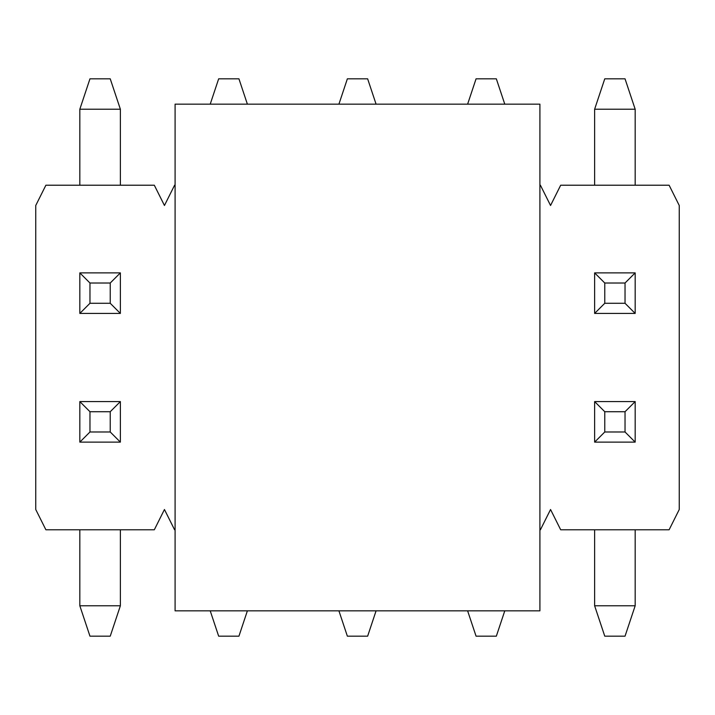 <?xml version="1.0" encoding="UTF-8"?>
<svg xmlns="http://www.w3.org/2000/svg" width="715" height="715" viewBox="0 0 715 715"><rect width="100%" height="100%" fill="white"/><g stroke="black" fill="none" stroke-linecap="round" stroke-linejoin="round"><path stroke-width="1.07" d="M175.095 529.779L174.585 529.779L164.45 509.509L154.315 529.779L45.885 529.779L35.75 509.509L35.75 205.491L45.885 185.221L154.315 185.221L164.45 205.491L174.585 185.221L175.095 185.221M539.905 529.779L540.415 529.779L550.55 509.509L560.685 529.779L669.115 529.779L679.25 509.509L679.25 205.491L669.115 185.221L560.685 185.221L550.55 205.491L540.415 185.221L539.905 185.221M89.965 303.285L110.235 303.285L110.235 283.015L89.965 283.015L89.965 303.285L79.83 313.42L79.83 272.88L120.37 272.88L120.37 313.42L79.83 313.42M120.37 109.216L79.83 109.216L89.965 78.82L110.235 78.82L120.37 109.216L120.37 185.221M79.83 109.216L79.83 185.221M79.83 272.88L89.965 283.015M120.37 272.88L110.235 283.015M110.235 303.285L120.37 313.42M110.235 411.715L89.965 411.715L89.965 431.985L110.235 431.985L110.235 411.715L120.37 401.58L120.37 442.12L79.83 442.12L79.83 401.58L120.37 401.58M79.83 605.784L120.37 605.784L110.235 636.18L89.965 636.18L79.83 605.784L79.83 529.779M120.37 605.784L120.37 529.779M120.37 442.12L110.235 431.985M79.83 442.12L89.965 431.985M89.965 411.715L79.83 401.58M210.219 104.158L218.665 78.82L238.935 78.82L247.381 104.158M338.919 104.158L347.365 78.82L367.635 78.82L376.081 104.158M467.619 104.158L476.065 78.82L496.335 78.82L504.781 104.158M604.765 303.285L625.035 303.285L625.035 283.015L604.765 283.015L604.765 303.285L594.63 313.42L594.63 272.88L635.17 272.88L635.17 313.42L594.63 313.42M635.17 109.216L594.63 109.216L604.765 78.82L625.035 78.82L635.17 109.216L635.17 185.221M594.63 109.216L594.63 185.221M594.63 272.88L604.765 283.015M635.17 272.88L625.035 283.015M625.035 303.285L635.17 313.42M247.381 610.842L238.935 636.18L218.665 636.18L210.219 610.842M376.081 610.842L367.635 636.18L347.365 636.18L338.919 610.842M504.781 610.842L496.335 636.18L476.065 636.18L467.619 610.842M625.035 411.715L604.765 411.715L604.765 431.985L625.035 431.985L625.035 411.715L635.17 401.58L635.17 442.12L594.63 442.12L594.63 401.58L635.17 401.58M594.63 605.784L635.17 605.784L625.035 636.18L604.765 636.18L594.63 605.784L594.63 529.779M635.17 605.784L635.17 529.779M635.17 442.12L625.035 431.985M594.63 442.12L604.765 431.985M604.765 411.715L594.63 401.58M539.905 610.842L175.095 610.842L175.095 104.158L539.905 104.158L539.905 610.842"/></g></svg>
